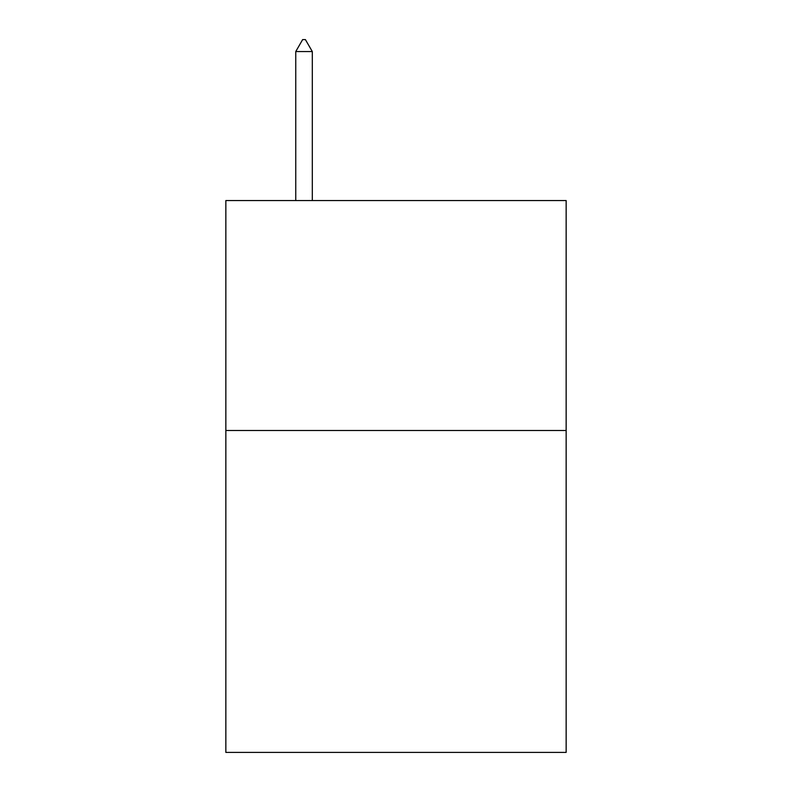 <?xml version="1.0" encoding="UTF-8"?>
<svg xmlns="http://www.w3.org/2000/svg" width="792" height="792" viewBox="0 0 792 792"><rect width="100%" height="100%" fill="white"/><g stroke="black" fill="none" stroke-linecap="round" stroke-linejoin="round"><path stroke-width="1.19" d="M566.151 430.492L566.151 752.4L225.849 752.4L225.849 200.554L566.151 200.554L566.151 430.492L225.849 430.492M312.305 51.559L305.405 39.6L302.643 39.6L295.753 51.559L312.305 51.559L312.305 200.554M295.753 51.559L295.753 200.554"/></g></svg>
